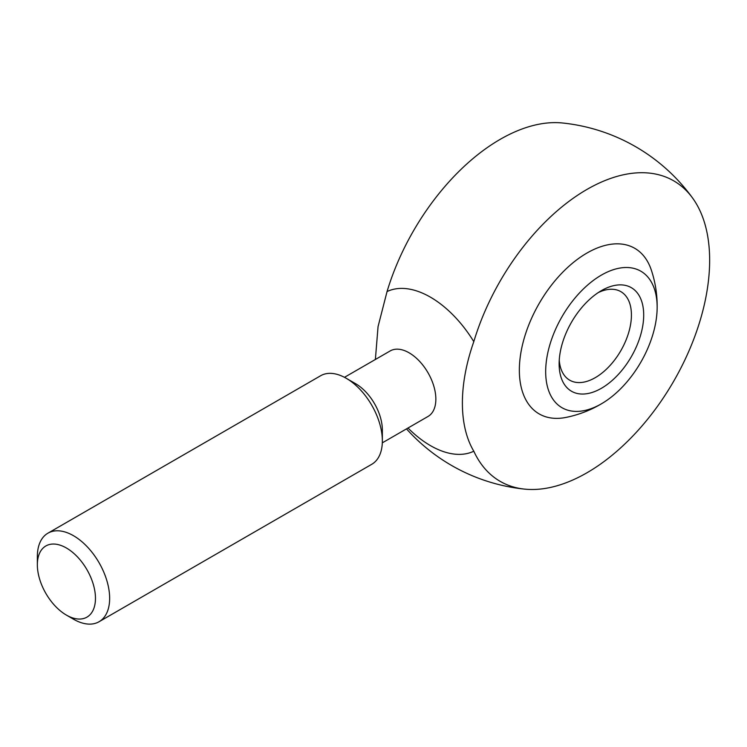 <?xml version="1.0" encoding="UTF-8"?>
<svg xmlns="http://www.w3.org/2000/svg" width="747" height="747" viewBox="0 0 747 747"><rect width="100%" height="100%" fill="white"/><g stroke="black" fill="none" stroke-linecap="round" stroke-linejoin="round"><path stroke-width="1.12" d="M382.305 442.85L428.012 416.462A37.826 21.84 -120 0 0 427.153 371.324A37.826 21.84 -120 0 0 390.186 350.931L344.479 377.319M375.377 359.484L378.057 326.598L387.049 291.563A173.519 100.182 -60 0 1 562.51 122.994A184.042 184.042 0 0 1 692.684 198.179M408.011 428.012A90.91 52.486 -120 0 0 473.803 451.216C458.63 425.715 458.537 384.994 473.803 341.65A90.91 52.486 -120 0 0 387.049 291.563M73.495 619.198L66.408 615.098L73.495 619.198A51.123 29.516 -120 0 0 99.062 621.728L371.763 464.289A51.123 29.516 -120 0 0 382.352 440.879L382.352 430.029A37.826 21.84 -120 0 0 355.6 383.697L346.206 378.271A51.123 29.516 -120 0 0 320.64 375.741L47.939 533.181A51.123 29.516 -120 0 0 37.35 556.59L37.35 564.779A41.094 23.727 -120 0 0 66.408 615.098A41.094 23.727 -120 0 0 95.467 598.328A41.094 23.727 -120 0 0 66.408 547.999A41.094 23.727 -120 0 0 37.35 564.779M382.352 440.879A51.123 29.516 -120 0 0 346.206 378.271M99.062 621.728A51.123 29.516 -120 0 0 99.062 562.696A51.123 29.516 -120 0 0 47.939 533.181M601.419 403.81A78.827 45.511 -60 0 1 545.674 371.632A78.827 45.511 -60 0 1 601.419 275.092A78.827 45.511 -60 0 1 657.108 309.772A78.827 45.511 -60 0 1 603.557 402.521A78.827 45.511 -60 0 1 601.419 403.81M657.108 309.772A113.591 113.591 0 0 0 651.244 269.844A95.607 55.194 120 0 0 586.955 253.046A95.607 55.194 120 0 0 520.183 357.43A95.607 55.194 120 0 0 566.049 417.405A113.591 113.591 0 0 0 603.557 402.521M473.803 451.216A173.519 100.182 120 0 0 524.655 489.126A173.519 100.182 120 0 0 647.826 418.974A173.519 100.182 120 0 0 709.65 260.264A173.519 100.182 120 0 0 692.656 198.142A173.519 100.182 120 0 0 578.645 194.556A173.519 100.182 120 0 0 473.803 341.65M598.226 292.609A51.123 29.516 -60 0 1 620.841 291.638A51.123 29.516 -60 0 1 628.675 332.602A51.123 29.516 -60 0 1 595.284 377.655A51.123 29.516 -60 0 1 569.718 380.186A51.123 29.516 -60 0 1 559.251 360.11M601.419 388.281A59.797 34.521 -60 0 1 559.129 363.864A59.797 34.521 -60 0 1 601.419 290.63A59.797 34.521 -60 0 1 643.699 315.038A59.797 34.521 -60 0 1 601.419 388.281M406.508 428.881A184.042 184.042 0 0 0 524.674 489.126"/></g></svg>
